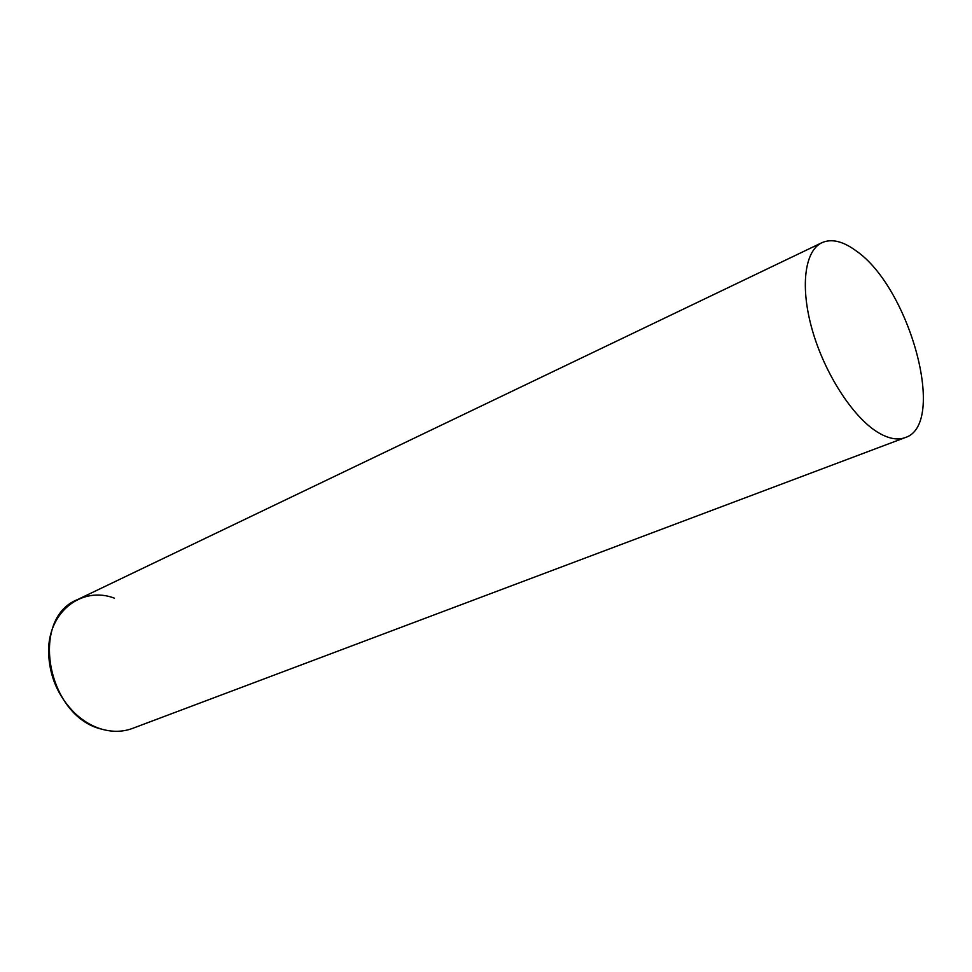 <?xml version="1.0" encoding="UTF-8"?>
<svg xmlns="http://www.w3.org/2000/svg" width="972" height="972" viewBox="0 0 972 972"><rect width="100%" height="100%" fill="white"/><g stroke="black" fill="none" stroke-linecap="round" stroke-linejoin="round"><path stroke-width="1.46" d="M821.935 242.684C804.585 250.74 799.895 286.995 812.337 330.213C824.681 373.394 852.456 416.502 877.181 431.945C887.971 438.615 897.29 440.51 905.151 437.607C947.457 424.618 909.841 287.445 855.98 250.764C842.906 241.153 831.546 238.468 821.935 242.684L77.505 599.603C29.269 618.313 46.972 716.814 102.072 729.255C92.109 726.363 82.924 720.908 74.492 712.889C57.883 696.086 49.256 675.868 48.6 652.248C47.762 611.765 81.855 585.691 114.453 598.181M102.072 729.255C112.813 732.232 122.958 731.952 132.508 728.417L905.151 437.607"/></g></svg>
